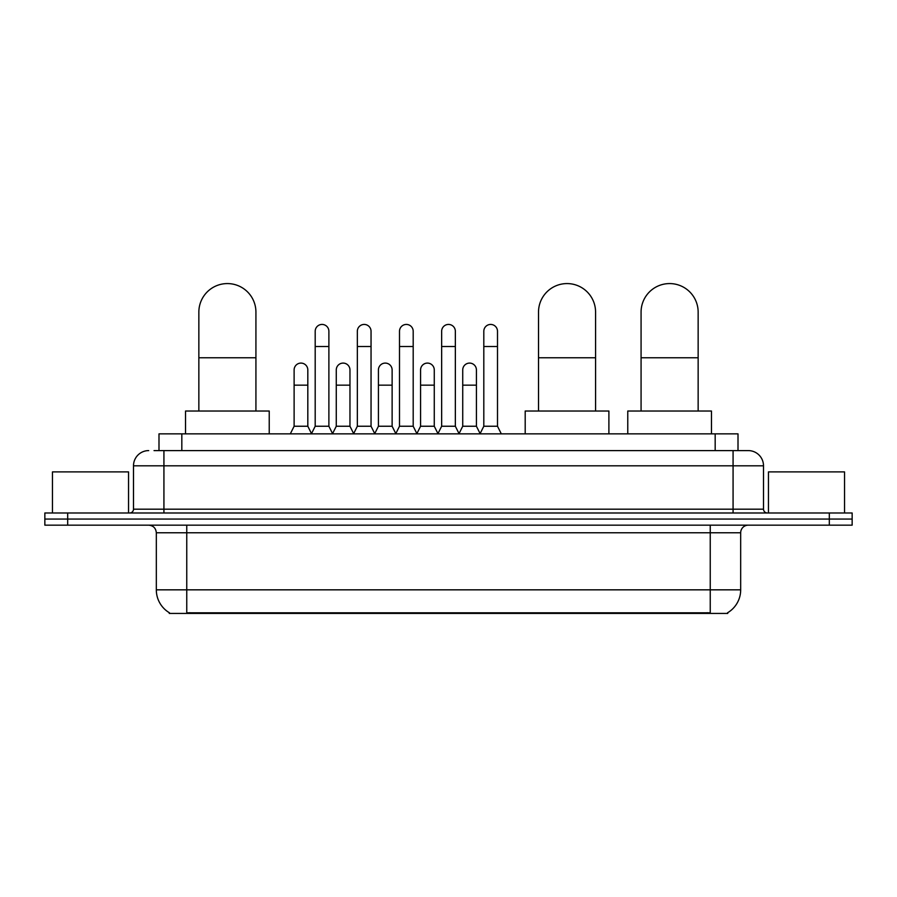 <?xml version="1.0" encoding="UTF-8"?>
<svg xmlns="http://www.w3.org/2000/svg" width="897" height="897" viewBox="0 0 897 897"><rect width="100%" height="100%" fill="white"/><g stroke="black" fill="none" stroke-linecap="round" stroke-linejoin="round"><path stroke-width="1.35" d="M154.037 450.597L163.927 450.597L154.037 450.597L158.993 450.597L158.993 433.856L738.007 433.856L738.007 450.597M727.747 612.673L727.747 613.425L169.253 613.425L169.253 612.673M169.477 612.808A26.63 26.63 0 0 1 156.325 589.834L186.755 589.834L186.755 612.808L710.245 612.808L710.245 589.834L740.675 589.834L740.675 532.773A7.613 7.613 0 0 1 748.289 525.16M156.325 589.834L156.325 532.773C155.865 528.142 153.331 525.608 148.711 525.16M727.523 612.808A26.63 26.63 0 0 0 740.675 589.834M67.679 512.983L852.15 512.983L852.15 519.071L44.85 519.071L44.85 525.16L67.679 525.16L67.679 519.071L44.85 519.071L44.85 512.983L67.679 512.983L67.679 519.071L852.15 519.071L852.15 525.16L67.679 525.16M148.711 450.597A15.215 15.215 0 0 0 133.496 465.812L133.496 509.182A3.801 3.801 0 0 1 129.684 512.983M748.289 450.597L733.073 450.597L748.289 450.597A15.215 15.215 0 0 1 763.504 465.812L763.504 509.182C763.728 511.492 764.995 512.759 767.316 512.983M763.504 465.812L163.927 465.812L163.927 450.597L733.073 450.597L733.073 509.182L763.504 509.182M128.551 512.983L128.551 471.9L52.463 471.9L52.463 512.983M844.537 512.983L844.537 471.9L768.449 471.9L768.449 512.983M198.854 411.028L198.854 312.111A28.536 28.536 0 0 1 227.39 283.575A28.536 28.536 0 0 1 255.925 312.111A28.536 28.536 0 0 0 227.39 283.575M255.925 411.028L255.925 312.111M269.235 433.856L269.235 411.028L185.533 411.028L185.533 433.856M538.514 411.028L538.514 312.111A28.536 28.536 0 0 1 567.05 283.575A28.536 28.536 0 0 1 595.574 312.111A28.536 28.536 0 0 0 567.05 283.575M595.574 411.028L595.574 312.111M608.895 433.856L608.895 411.028L525.193 411.028L525.193 433.856M641.075 411.028L641.075 312.111A28.536 28.536 0 0 1 669.611 283.575A28.536 28.536 0 0 1 698.146 312.111A28.536 28.536 0 0 0 669.611 283.575M698.146 411.028L698.146 312.111M711.467 433.856L711.467 411.028L627.765 411.028L627.765 433.856M311.394 433.856L315.195 426.243L328.885 426.243L332.697 433.856M328.885 426.243L328.885 331.285A6.851 6.851 0 0 0 322.045 324.434A6.851 6.851 0 0 1 322.472 324.456M315.195 426.243L315.195 346.5L328.885 346.5M315.195 346.5L315.195 331.285A6.851 6.851 0 0 1 322.045 324.434M353.541 433.856L357.342 426.243L371.044 426.243L374.845 433.856M371.044 426.243L371.044 331.285A6.851 6.851 0 0 0 364.193 324.434A6.851 6.851 0 0 1 364.619 324.456M357.342 426.243L357.342 346.5L371.044 346.5M357.342 346.5L357.342 331.285A6.851 6.851 0 0 1 364.193 324.434M395.689 433.856L399.501 426.243L413.192 426.243L417.004 433.856M413.192 426.243L413.192 331.285A6.851 6.851 0 0 0 406.352 324.434A6.851 6.851 0 0 1 406.778 324.456M399.501 426.243L399.501 346.5L413.192 346.5M399.501 346.5L399.501 331.285A6.851 6.851 0 0 1 406.352 324.434M437.848 433.856L441.649 426.243L455.351 426.243L459.152 433.856M455.351 426.243L455.351 331.285A6.851 6.851 0 0 0 448.5 324.434A6.851 6.851 0 0 1 448.926 324.456M441.649 426.243L441.649 346.5L455.351 346.5M441.649 346.5L441.649 331.285A6.851 6.851 0 0 1 448.5 324.434M479.996 433.856L483.808 426.243L497.499 426.243L501.311 433.856M497.499 426.243L497.499 331.285A6.851 6.851 0 0 0 490.648 324.434A6.851 6.851 0 0 1 491.085 324.456M483.808 426.243L483.808 346.5L497.499 346.5M483.808 346.5L483.808 331.285A6.851 6.851 0 0 1 490.648 324.434M290.314 433.856L294.115 426.243L307.817 426.243L311.506 433.621M307.817 426.243L307.817 369.934A6.851 6.851 0 0 0 301.392 363.106A6.851 6.851 0 0 1 307.817 369.934M294.115 426.243L294.115 385.161L307.817 385.161M294.115 385.161L294.115 369.934A6.851 6.851 0 0 1 301.392 363.106M332.574 433.621L336.274 426.243L349.965 426.243L353.653 433.621M349.965 426.243L349.965 369.934A6.851 6.851 0 0 0 343.551 363.106A6.851 6.851 0 0 1 349.965 369.934M336.274 426.243L336.274 385.161L349.965 385.161M336.274 385.161L336.274 369.934A6.851 6.851 0 0 1 343.551 363.106M374.733 433.621L378.422 426.243L392.124 426.243L395.812 433.621M392.124 426.243L392.124 369.934A6.851 6.851 0 0 0 385.699 363.106A6.851 6.851 0 0 1 392.124 369.934M378.422 426.243L378.422 385.161L392.124 385.161M378.422 385.161L378.422 369.934A6.851 6.851 0 0 1 385.699 363.106M416.881 433.621L420.581 426.243L434.271 426.243L437.96 433.621M434.271 426.243L434.271 369.934A6.851 6.851 0 0 0 427.858 363.106A6.851 6.851 0 0 1 434.271 369.934M420.581 426.243L420.581 385.161L434.271 385.161M420.581 385.161L420.581 369.934A6.851 6.851 0 0 1 427.858 363.106M459.04 433.621L462.729 426.243L476.419 426.243L480.119 433.621M476.419 426.243L476.419 369.934A6.851 6.851 0 0 0 470.006 363.106A6.851 6.851 0 0 1 476.419 369.934M462.729 426.243L462.729 385.161L476.419 385.161M462.729 385.161L462.729 369.934A6.851 6.851 0 0 1 470.006 363.106M707.206 613.425L707.206 612.673M189.794 613.425L189.794 612.673M181.822 450.597L181.822 433.856M715.178 450.597L715.178 433.856M710.245 525.16L710.245 532.773L156.325 532.773M740.675 532.773L710.245 532.773L710.245 589.834L186.755 589.834L186.755 525.16M829.321 525.16L829.321 512.983M163.927 512.983L163.927 465.812L133.496 465.812M133.496 509.182L733.073 509.182L733.073 512.983M198.854 357.768L255.925 357.768M538.514 357.768L595.574 357.768M641.075 357.768L698.146 357.768"/></g></svg>

